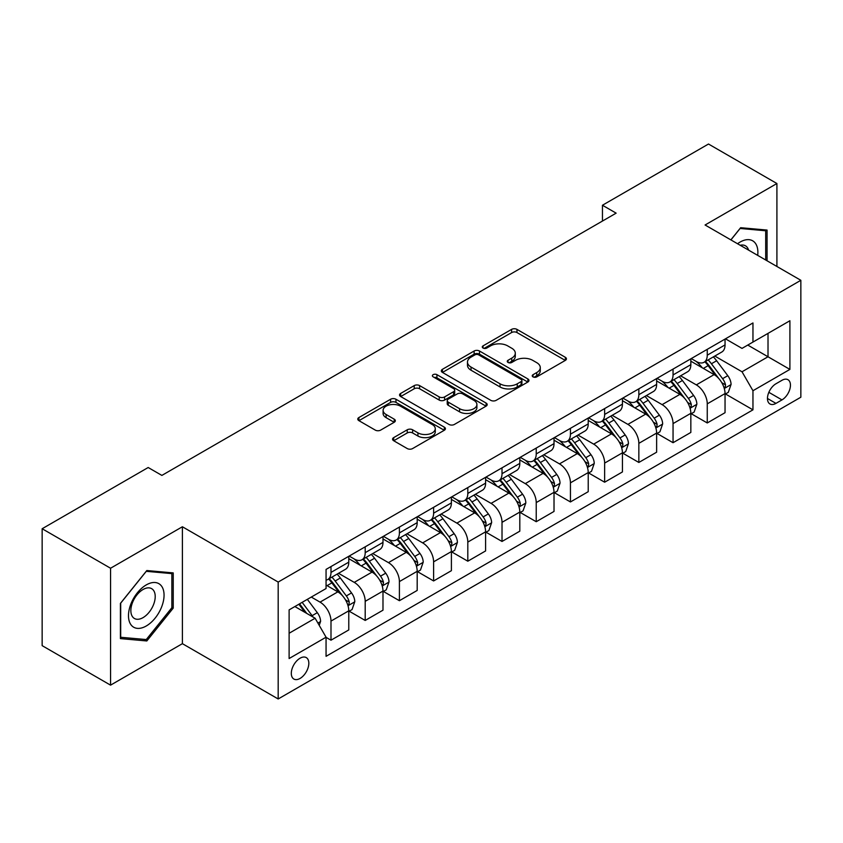 <?xml version="1.0" encoding="UTF-8"?>
<svg xmlns="http://www.w3.org/2000/svg" width="843" height="843" viewBox="0 0 843 843"><rect width="100%" height="100%" fill="white"/><g stroke="black" fill="none" stroke-linecap="round" stroke-linejoin="round"><path stroke-width="1.26" d="M533.018 376.874A2.655 1.538 0 0 0 536.78 376.874L565.326 360.393A3.793 2.192 0 0 0 566.433 358.844A3.793 2.192 0 0 0 565.326 357.295L516.97 329.381A3.793 2.192 0 0 0 511.596 329.381L483.06 345.862A2.655 1.538 0 0 0 482.28 346.947A2.655 1.538 0 0 0 483.06 348.033A2.655 1.538 0 0 0 486.822 348.033L490.51 345.893A12.16 7.018 0 0 1 507.707 345.893L511.733 348.222A12.16 7.018 0 0 1 515.294 353.185A12.16 7.018 0 0 1 511.733 358.149L508.044 360.277A2.655 1.538 0 0 0 507.265 361.362A2.655 1.538 0 0 0 508.044 362.448A2.655 1.538 0 0 0 511.806 362.448L515.495 360.319A12.16 7.018 0 0 1 532.681 360.319L536.717 362.648A12.16 7.018 0 0 1 540.279 367.611A12.16 7.018 0 0 1 536.717 372.574L533.018 374.703A2.655 1.538 0 0 0 532.239 375.788A2.655 1.538 0 0 0 533.018 376.874L533.018 374.703M300.066 678.436A12.382 7.155 120 0 0 308.159 667.519A12.382 7.155 120 0 0 306.262 657.593A12.382 7.155 120 0 0 300.066 658.214A12.382 7.155 120 0 0 291.973 669.121A12.382 7.155 120 0 0 293.87 679.047A12.382 7.155 120 0 0 300.066 678.436M393.681 437.622A3.793 2.192 0 0 0 392.564 439.171A3.793 2.192 0 0 0 393.681 440.731L407.243 448.56A3.793 2.192 0 0 0 412.617 448.56L444.314 430.257A3.793 2.192 0 0 0 445.431 428.708A3.793 2.192 0 0 0 444.314 427.159L395.968 399.245A3.793 2.192 0 0 0 390.594 399.245L358.897 417.538A3.793 2.192 0 0 0 357.78 419.097A3.793 2.192 0 0 0 358.897 420.646L375.283 430.109A3.793 2.192 0 0 0 380.657 430.109L394.218 422.269A3.793 2.192 0 0 0 395.335 420.72A3.793 2.192 0 0 0 394.218 419.171L386.094 414.482A10.158 5.869 0 0 1 383.112 410.33A10.158 5.869 0 0 1 389.392 404.914A10.158 5.869 0 0 1 400.467 406.178L432.29 424.556A10.158 5.869 0 0 1 435.273 428.708A10.158 5.869 0 0 1 428.992 434.124A10.158 5.869 0 0 1 417.928 432.859L412.617 429.793A3.793 2.192 0 0 0 407.243 429.793L393.681 437.622L393.681 440.731M182.394 526.759L110.559 568.235L42.15 528.74L42.15 645.654L110.559 685.148L182.394 643.673L278.179 698.973L278.179 582.06L182.394 526.759L182.394 643.673M776.909 266.472L776.909 183.521L705.075 224.997L800.85 280.298L278.179 582.06M776.909 183.521L708.489 144.027L602.45 205.249L602.45 221.045M42.15 528.74L148.189 467.517L161.877 475.41L616.138 213.153L602.45 205.249M490.784 400.33A3.793 2.192 0 0 0 496.158 400.33L527.855 382.027A3.793 2.192 0 0 0 528.961 380.478A3.793 2.192 0 0 0 527.855 378.928L479.498 351.015A3.793 2.192 0 0 0 474.124 351.015L442.438 369.308A3.793 2.192 0 0 0 441.321 370.867A3.793 2.192 0 0 0 442.438 372.416L490.784 400.33M434.229 377.443A2.655 1.538 0 0 1 436.927 377.822L436.927 374.661L486.084 403.038A3.793 2.192 0 0 1 487.191 404.598A3.793 2.192 0 0 1 486.084 406.147L454.388 424.44A3.793 2.192 0 0 1 449.013 424.44L400.667 396.526L400.667 393.428A3.793 2.192 0 0 0 399.55 394.977A3.793 2.192 0 0 0 400.667 396.526M400.667 393.428L414.229 385.599A3.793 2.192 0 0 1 419.603 385.599L439.214 396.916A3.793 2.192 0 0 0 444.588 396.916L453.576 391.721A3.793 2.192 0 0 0 454.693 390.172A3.793 2.192 0 0 0 453.576 388.623L433.165 376.832A2.655 1.538 0 0 1 432.385 375.746A2.655 1.538 0 0 1 434.029 374.334A2.655 1.538 0 0 1 436.927 374.661M781.967 380.309L775.95 383.776A12.002 6.923 120 0 0 768.11 394.355A12.002 6.923 120 0 0 769.954 403.966A12.002 6.923 120 0 0 775.95 403.375L781.967 399.898A12.002 6.923 120 0 0 789.807 389.318A12.002 6.923 120 0 0 787.963 379.708A12.002 6.923 120 0 0 781.967 380.309M278.179 698.973L800.85 397.211L800.85 280.298M725.454 338.833L742.019 348.391L752.957 342.068L752.957 322.953L326.062 569.415L326.062 588.54L289.117 609.868L289.117 658.531L326.062 637.203L326.062 656.318L752.957 409.846L752.957 390.731L742.019 371.774L714.801 356.062M752.957 342.068L789.902 320.74L789.902 369.403L752.957 390.731M110.559 568.235L110.559 685.148M747.762 345.072L768.015 356.768L768.015 333.375L789.902 320.74M742.019 371.774L768.015 356.768L789.902 369.403M289.117 633.251L315.113 618.235L294.871 606.549M326.062 637.361L330.993 640.195L330.993 621.08A15.48 8.936 -120 0 0 320.045 602.123L311.288 597.065M330.993 640.195L348.781 629.932L348.781 610.817A15.48 8.936 -120 0 0 337.832 591.86L326.062 585.063M349.192 611.207L365.198 620.448L365.198 601.333A15.48 8.936 -120 0 0 354.25 582.376L338.538 573.303M365.198 620.448L382.985 610.184L382.985 591.069A15.48 8.936 -120 0 0 372.037 572.102L348.781 558.677M383.396 591.459L399.403 600.701L399.403 581.586A15.48 8.936 -120 0 0 388.454 562.629L372.743 553.556M399.403 600.701L417.19 590.437L417.19 571.312A15.48 8.936 -120 0 0 406.242 552.355L382.985 538.93M417.601 571.712L433.608 580.953L433.608 561.838A15.48 8.936 -120 0 0 422.659 542.881L406.948 533.798M433.608 580.953L451.395 570.679L451.395 551.564A15.48 8.936 -120 0 0 440.446 532.607L417.19 519.183M451.806 551.965L467.812 561.206L467.812 542.091A15.48 8.936 -120 0 0 456.874 523.124L441.152 514.051M467.812 561.206L485.6 550.932L485.6 531.817A15.48 8.936 -120 0 0 474.662 512.86L451.395 499.425M486.011 532.218L502.017 541.459L502.017 522.333A15.48 8.936 -120 0 0 491.079 503.376L475.357 494.304M502.017 541.459L519.804 531.185L519.804 512.07A15.48 8.936 -120 0 0 508.866 493.113L485.6 479.678M520.215 512.46L536.232 521.712L536.232 502.586A15.48 8.936 -120 0 0 525.284 483.629L509.562 474.556M536.232 521.712L554.02 511.438L554.02 492.323A15.48 8.936 -120 0 0 543.071 473.366L519.804 459.93M554.431 492.712L570.437 501.954L570.437 482.839A15.48 8.936 -120 0 0 559.489 463.882L543.777 454.809M570.437 501.954L588.224 491.69L588.224 472.575A15.48 8.936 -120 0 0 577.276 453.608L554.02 440.183M588.635 472.965L604.642 482.207L604.642 463.092A15.48 8.936 -120 0 0 593.693 444.135L577.982 435.062M604.642 482.207L622.429 471.943L622.429 452.817A15.48 8.936 -120 0 0 611.481 433.86L588.224 420.436M622.84 453.218L638.846 462.459L638.846 443.344A15.48 8.936 -120 0 0 627.898 424.387L612.187 415.314M638.846 462.459L656.634 452.196L656.634 433.07A15.48 8.936 -120 0 0 645.685 414.113L622.429 400.688M657.045 433.471L673.051 442.712L673.051 423.597A15.48 8.936 -120 0 0 662.113 404.629L646.391 395.557M673.051 442.712L690.838 432.438L690.838 413.323A15.48 8.936 -120 0 0 679.901 394.366L656.634 380.931M691.249 413.723L707.256 422.965L707.256 403.85A15.48 8.936 -120 0 0 696.318 384.882L680.596 375.809M707.256 422.965L725.043 412.691L725.043 393.576A15.48 8.936 -120 0 0 714.105 374.619L690.838 361.183M691.249 358.581L696.318 361.499A15.48 8.936 -120 0 0 704.053 362.269A15.48 8.936 -120 0 0 707.256 355.188L707.256 349.339M657.045 378.328L662.113 381.247A15.48 8.936 -120 0 0 669.848 382.016A15.48 8.936 -120 0 0 673.051 374.935L673.051 369.086M622.84 398.075L627.898 401.005A15.48 8.936 -120 0 0 635.643 401.763A15.48 8.936 -120 0 0 638.846 394.682L638.846 388.834M588.635 417.822L593.693 420.752A15.48 8.936 -120 0 0 601.438 421.521A15.48 8.936 -120 0 0 604.642 414.429L604.642 408.581M554.431 437.58L559.489 440.499A15.48 8.936 -120 0 0 567.234 441.268A15.48 8.936 -120 0 0 570.437 434.177L570.437 428.328M520.215 457.327L525.284 460.246A15.48 8.936 -120 0 0 533.018 461.016A15.48 8.936 -120 0 0 536.232 453.924L536.232 448.086M486.011 477.075L491.079 479.994A15.48 8.936 -120 0 0 498.814 480.763A15.48 8.936 -120 0 0 502.017 473.671L502.017 467.833M451.806 496.822L456.874 499.741A15.48 8.936 -120 0 0 464.609 500.51A15.48 8.936 -120 0 0 467.812 493.429L467.812 487.581M417.601 516.569L422.659 519.499A15.48 8.936 -120 0 0 430.404 520.257A15.48 8.936 -120 0 0 433.608 513.176L433.608 507.328M383.396 536.317L388.454 539.246A15.48 8.936 -120 0 0 396.199 540.005A15.48 8.936 -120 0 0 399.403 532.924L399.403 527.075M349.192 556.064L354.25 558.993A15.48 8.936 -120 0 0 361.995 559.763A15.48 8.936 -120 0 0 365.198 552.671L365.198 546.822M725.454 393.966L752.957 409.846M704.053 362.269L721.84 351.995A15.48 8.936 -120 0 0 725.043 344.913L725.043 339.065M669.848 382.016L687.635 371.752A15.48 8.936 -120 0 0 690.838 364.661L690.838 358.812M635.643 401.763L653.43 391.5A15.48 8.936 -120 0 0 656.634 384.408L656.634 378.57M601.438 421.521L619.226 411.247A15.48 8.936 -120 0 0 622.429 404.155L622.429 398.317M567.234 441.268L585.021 430.994A15.48 8.936 -120 0 0 588.224 423.913L588.224 418.065M533.018 461.016L550.806 450.742A15.48 8.936 -120 0 0 554.02 443.66L554.02 437.812M498.814 480.763L516.601 470.489A15.48 8.936 -120 0 0 519.804 463.408L519.804 457.559M464.609 500.51L482.396 490.247A15.48 8.936 -120 0 0 485.6 483.155L485.6 477.307M430.404 520.257L448.191 509.994A15.48 8.936 -120 0 0 451.395 502.902L451.395 497.054M396.199 540.005L413.987 529.741A15.48 8.936 -120 0 0 417.19 522.649L417.19 516.812M361.995 559.763L379.782 549.488A15.48 8.936 -120 0 0 382.985 542.407L382.985 536.559M326.062 580.132A15.48 8.936 -120 0 0 327.779 579.51L345.567 569.236A15.48 8.936 -120 0 0 348.781 562.155L348.781 556.306M327.779 579.51A15.48 8.936 -120 0 0 330.993 572.418L330.993 566.58M315.113 618.235L326.062 637.203M767.056 260.782L767.056 230.065L740.649 227.705L730.86 239.886M120.412 638.604L146.819 640.965L173.226 608.119L173.226 572.903L146.819 570.542L120.412 603.398L120.412 638.604M171.856 607.329L173.226 608.119M144.027 639.352L146.819 640.965M534.083 377.253L536.717 375.725A12.16 7.018 0 0 0 540.279 370.762L540.279 367.611M515.294 353.185L515.294 356.347A12.16 7.018 0 0 1 511.733 361.31L509.109 362.827M565.274 360.425L516.97 332.542A3.793 2.192 0 0 0 511.596 332.542L484.124 348.401M527.802 382.058L479.498 354.176A3.793 2.192 0 0 0 474.124 354.176L442.48 372.448M521.132 381.563A2.655 1.538 0 0 0 521.912 380.478A2.655 1.538 0 0 0 521.132 379.392L478.698 354.892A2.655 1.538 0 0 0 474.936 354.892L471.037 357.137A12.16 7.018 0 0 0 467.475 362.1A12.16 7.018 0 0 0 471.037 367.063L500.047 383.818A12.16 7.018 0 0 0 517.244 383.818L521.132 381.563L521.132 384.724A2.655 1.538 0 0 0 521.912 383.639L521.912 380.478M467.475 362.1L467.475 365.261A12.16 7.018 0 0 0 471.037 370.225L471.037 367.063M521.132 384.724L517.244 386.969A12.16 7.018 0 0 1 500.047 386.969L471.037 370.225M400.72 396.558L414.229 388.76L414.229 385.599M454.693 390.172L454.693 393.333A3.793 2.192 0 0 1 453.576 394.882L444.588 400.077A3.793 2.192 0 0 1 439.214 400.077L419.603 388.76A3.793 2.192 0 0 0 414.229 388.76M436.927 377.822L486.032 406.178M459.561 408.665A10.158 5.869 0 0 0 470.636 409.94A10.158 5.869 0 0 0 476.906 404.514A10.158 5.869 0 0 0 473.924 400.372L462.712 393.892A3.793 2.192 0 0 0 457.338 393.892L448.339 399.087A3.793 2.192 0 0 0 447.233 400.636A3.793 2.192 0 0 0 448.339 402.185L459.561 408.665L459.561 411.827A10.158 5.869 0 0 0 470.636 413.091A10.158 5.869 0 0 0 476.906 407.675L476.906 404.514M447.233 400.636L447.233 403.797A3.793 2.192 0 0 0 448.339 405.346L448.339 402.185M459.561 411.827L448.339 405.346M435.273 428.708L435.273 431.869A10.158 5.869 0 0 1 428.992 437.285A10.158 5.869 0 0 1 417.928 436.021L412.617 432.954A3.793 2.192 0 0 0 407.243 432.954L393.734 440.752M383.112 410.33L383.112 413.491A10.158 5.869 0 0 0 386.094 417.643L386.094 414.482M394.166 422.301L386.094 417.643M444.261 430.288L395.968 402.406A3.793 2.192 0 0 0 390.594 402.406L358.949 420.678M725.043 394.208L728.331 392.311L731.071 384.408A10.253 5.922 -120 0 0 727.794 375.683L716.613 360.751A29.61 17.092 -120 0 0 713.378 356.884M702.261 367.78A29.61 17.092 -120 0 0 696.202 361.436M724.116 387.928L725.307 386.642L725.528 384.851A10.253 5.922 -120 0 0 722.599 378.676L711.418 363.754A29.61 17.092 -120 0 0 708.183 359.887M705.433 361.478A24.573 14.183 60 0 1 709.458 366.062L718.921 378.697M704.896 361.784A29.61 17.092 60 0 1 708.131 365.651L715.559 375.578M690.838 413.955L694.126 412.058L696.866 404.155A10.253 5.922 -120 0 0 693.589 395.43L682.409 380.499A29.61 17.092 -120 0 0 679.173 376.631M668.056 387.527A29.61 17.092 -120 0 0 661.997 381.184M689.911 407.675L691.102 406.389L691.323 404.598A10.253 5.922 -120 0 0 688.394 398.433L677.203 383.502A29.61 17.092 -120 0 0 673.979 379.635M671.218 381.226A24.573 14.183 60 0 1 675.254 385.809L684.716 398.444M670.691 381.531A29.61 17.092 60 0 1 673.926 385.399L681.355 395.325M656.634 433.702L659.921 431.806L662.651 423.913A10.253 5.922 -120 0 0 659.384 415.178L648.204 400.246A29.61 17.092 -120 0 0 644.969 396.379M633.852 407.274A29.61 17.092 -120 0 0 627.793 400.931M655.696 427.422L656.897 426.136L657.119 424.345A10.253 5.922 -120 0 0 654.179 418.181L642.998 403.249A29.61 17.092 -120 0 0 639.774 399.382M637.013 400.973A24.573 14.183 60 0 1 641.049 405.557L650.511 418.191M636.486 401.279A29.61 17.092 60 0 1 639.721 405.146L647.15 415.072M622.429 453.45L625.717 451.563L628.446 443.66A10.253 5.922 -120 0 0 625.179 434.925L613.999 420.004A29.61 17.092 -120 0 0 610.764 416.126M599.647 427.032A29.61 17.092 -120 0 0 593.577 420.689M621.491 447.169L622.682 445.884L622.914 444.092A10.253 5.922 -120 0 0 619.974 437.928L608.794 422.996A29.61 17.092 -120 0 0 605.569 419.129M602.808 420.72A24.573 14.183 60 0 1 606.844 425.304L616.307 437.939M602.281 421.026A29.61 17.092 60 0 1 605.506 424.893L612.945 434.819M588.224 473.208L591.501 471.311L594.241 463.408A10.253 5.922 -120 0 0 590.964 454.672L579.784 439.751A29.61 17.092 -120 0 0 576.559 435.884M565.432 446.779A29.61 17.092 -120 0 0 559.373 440.436M587.286 466.917L588.477 465.631L588.709 463.84A10.253 5.922 -120 0 0 585.769 457.675L574.589 442.754A29.61 17.092 -120 0 0 571.354 438.876M568.604 440.467A24.573 14.183 60 0 1 572.639 445.062L582.102 457.686M568.077 440.773A29.61 17.092 60 0 1 571.301 444.651L578.741 454.567M757.699 255.387A25.153 14.521 120 0 0 755.507 243.437A25.153 14.521 120 0 0 737.551 243.743M748.573 250.108A17.218 9.947 120 0 0 747.404 247.61A17.218 9.947 120 0 0 745.475 245.819A17.218 9.947 120 0 0 740.207 245.281M740.049 228.453L765.686 230.771L765.686 259.992M763.99 229.791L765.686 230.771M730.913 239.918L740.101 228.485M146.271 584.905A25.153 14.521 120 0 0 128.484 615.706A25.153 14.521 120 0 0 146.271 625.98A25.153 14.521 120 0 0 164.058 595.169A25.153 14.521 120 0 0 146.271 584.905M143.036 589.51A17.218 9.947 120 0 0 131.782 604.684A17.218 9.947 120 0 0 134.427 618.488A17.218 9.947 120 0 0 143.036 617.634A17.218 9.947 120 0 0 154.29 602.46A17.218 9.947 120 0 0 151.645 588.656A17.218 9.947 120 0 0 143.036 589.51M171.856 607.729L146.271 639.552L120.686 637.276L120.686 603.156L146.271 571.322L171.856 573.609L171.856 607.729M170.17 572.629L171.856 573.609M554.02 492.955L557.297 491.058L560.037 483.155A10.253 5.922 -120 0 0 556.759 474.419L545.579 459.498A29.61 17.092 -120 0 0 542.355 455.631M531.227 466.527A29.61 17.092 -120 0 0 525.168 460.183M553.082 486.674L554.273 485.378L554.494 483.597A10.253 5.922 -120 0 0 551.564 477.423L540.384 462.501A29.61 17.092 -120 0 0 537.149 458.634M534.399 460.225A24.573 14.183 60 0 1 538.435 464.809L547.897 477.433M533.872 460.531A29.61 17.092 60 0 1 537.096 464.398L544.536 474.314M519.804 512.702L523.092 510.805L525.832 502.902A10.253 5.922 -120 0 0 522.555 494.177L511.374 479.245A29.61 17.092 -120 0 0 508.139 475.378M497.022 486.274A29.61 17.092 -120 0 0 490.963 479.93M518.877 506.422L520.068 505.136L520.289 503.345A10.253 5.922 -120 0 0 517.36 497.17L506.179 482.249A29.61 17.092 -120 0 0 502.944 478.381M500.194 479.973A24.573 14.183 60 0 1 504.219 484.556L513.682 497.191M499.657 480.278A29.61 17.092 60 0 1 502.892 484.145L510.321 494.072M485.6 532.449L488.887 530.553L491.627 522.649A10.253 5.922 -120 0 0 488.35 513.924L477.17 498.993A29.61 17.092 -120 0 0 473.935 495.126M462.818 506.021A29.61 17.092 -120 0 0 456.758 499.678M484.672 526.169L485.863 524.883L486.084 523.092A10.253 5.922 -120 0 0 483.155 516.928L471.964 501.996A29.61 17.092 -120 0 0 468.74 498.129M465.979 499.72A24.573 14.183 60 0 1 470.015 504.304L479.477 516.938M465.452 500.025A29.61 17.092 60 0 1 468.687 503.893L476.116 513.819M451.395 552.197L454.683 550.3L457.412 542.407A10.253 5.922 -120 0 0 454.145 533.672L442.965 518.74A29.61 17.092 -120 0 0 439.73 514.873M428.613 525.769A29.61 17.092 -120 0 0 422.554 519.425M450.457 545.916L451.658 544.631L451.88 542.839A10.253 5.922 -120 0 0 448.94 536.675L437.759 521.743A29.61 17.092 -120 0 0 434.535 517.876M431.774 519.467A24.573 14.183 60 0 1 435.81 524.051L445.273 536.685M431.247 519.773A29.61 17.092 60 0 1 434.482 523.64L441.911 533.566M417.19 571.944L420.478 570.047L423.207 562.155A10.253 5.922 -120 0 0 419.94 553.419L408.76 538.498A29.61 17.092 -120 0 0 405.525 534.62M394.408 545.526A29.61 17.092 -120 0 0 388.338 539.183M416.252 565.664L417.443 564.378L417.675 562.587A10.253 5.922 -120 0 0 414.735 556.422L403.555 541.491A29.61 17.092 -120 0 0 400.33 537.623M397.569 539.214A24.573 14.183 60 0 1 401.605 543.798L411.068 556.433M397.042 539.52A29.61 17.092 60 0 1 400.267 543.387L407.706 553.314M382.985 591.702L386.263 589.805L389.002 581.902A10.253 5.922 -120 0 0 385.725 573.166L374.545 558.245A29.61 17.092 -120 0 0 371.32 554.378M360.193 565.274A29.61 17.092 -120 0 0 354.134 558.93M382.048 585.411L383.238 584.125L383.47 582.334A10.253 5.922 -120 0 0 380.53 576.169L369.35 561.248A29.61 17.092 -120 0 0 366.115 557.371M363.365 558.962A24.573 14.183 60 0 1 367.4 563.556L376.863 576.18M362.838 559.267A29.61 17.092 60 0 1 366.062 563.135L373.502 573.061M348.781 611.449L352.058 609.552L354.798 601.649A10.253 5.922 -120 0 0 351.52 592.914L340.34 577.992A29.61 17.092 -120 0 0 337.116 574.125M347.843 605.169L349.034 603.873L349.255 602.092A10.253 5.922 -120 0 0 346.325 595.917L335.145 580.996A29.61 17.092 -120 0 0 331.91 577.128M329.16 578.72A24.573 14.183 60 0 1 333.196 583.303L342.658 595.927M328.633 579.015A29.61 17.092 60 0 1 331.857 582.892L339.297 592.808M319.223 625.348L320.593 621.396A10.253 5.922 -120 0 0 317.316 612.661L307.337 599.341M313.048 617.044A10.253 5.922 -120 0 0 312.121 615.664L302.142 602.345M299.571 603.83L306.736 613.398M298.854 604.241L304.934 612.366M320.045 602.123L337.832 591.86M354.25 582.376L372.037 572.102M388.454 562.629L406.242 552.355M422.659 542.881L440.446 532.607M456.874 523.124L474.662 512.86M491.079 503.376L508.866 493.113M525.284 483.629L543.071 473.366M559.489 463.882L577.276 453.608M593.693 444.135L611.481 433.86M627.898 424.387L645.685 414.113M662.113 404.629L679.901 394.366M696.318 384.882L714.105 374.619M707.256 355.188L725.043 344.913M707.256 403.85L725.043 393.576M673.051 423.597L690.838 413.323M673.051 374.935L690.838 364.661M638.846 443.344L656.634 433.07M638.846 394.682L656.634 384.408M604.642 463.092L622.429 452.817M604.642 414.429L622.429 404.155M570.437 482.839L588.224 472.575M570.437 434.177L588.224 423.913M536.232 502.586L554.02 492.323M536.232 453.924L554.02 443.66M502.017 522.333L519.804 512.07M502.017 473.671L519.804 463.408M467.812 542.091L485.6 531.817M467.812 493.429L485.6 483.155M433.608 561.838L451.395 551.564M433.608 513.176L451.395 502.902M399.403 581.586L417.19 571.312M399.403 532.924L417.19 522.649M365.198 601.333L382.985 591.069M365.198 552.671L382.985 542.407M330.993 621.08L348.781 610.817M330.993 572.418L348.781 562.155M768.848 392.322L781.967 399.898M767.467 398.476L775.95 403.375M536.717 375.725L536.717 372.574M508.044 362.448L508.044 360.277M511.733 361.31L511.733 358.149M483.06 348.033L483.06 345.862M511.596 332.542L511.596 329.381M516.97 332.542L516.97 329.381M565.326 360.393L565.326 357.295M442.438 372.416L442.438 369.308M474.124 354.176L474.124 351.015M479.498 354.176L479.498 351.015M527.855 382.027L527.855 378.928M500.047 386.969L500.047 383.818M517.244 386.969L517.244 383.818M419.603 388.76L419.603 385.599M439.214 400.077L439.214 396.916M444.588 400.077L444.588 396.916M453.576 394.882L453.576 391.721M486.084 406.147L486.084 403.038M407.243 432.954L407.243 429.793M412.617 432.954L412.617 429.793M417.928 436.021L417.928 432.859M394.218 422.269L394.218 419.171M358.897 420.646L358.897 417.538M390.594 402.406L390.594 399.245M395.968 402.406L395.968 399.245M444.314 430.257L444.314 427.159M724.285 388.486L730.997 384.608M711.418 363.754L716.613 360.751M703.347 368.412L708.131 365.651M722.599 378.676L727.794 375.683M721.787 382.68L725.528 384.851M690.08 408.233L696.792 404.355M677.203 383.502L682.409 380.499M669.142 388.159L673.926 385.399M688.394 398.433L693.589 395.43M687.572 402.438L691.323 404.598M655.865 427.991L662.587 424.103M642.998 403.249L648.204 400.246M634.937 407.907L639.721 405.146M654.179 418.181L659.384 415.178M653.367 422.185L657.119 424.345M621.66 447.738L628.383 443.861M608.794 422.996L613.999 420.004M600.732 427.654L605.506 424.893M619.974 437.928L625.179 434.925M619.162 441.932L622.914 444.092M587.455 467.486L594.178 463.608M574.589 442.754L579.784 439.751M566.528 447.401L571.301 444.651M585.769 457.675L590.964 454.672M584.958 461.679L588.709 463.84M553.25 487.233L559.963 483.355M540.384 462.501L545.579 459.498M532.323 467.159L537.096 464.398M551.564 477.423L556.759 474.419M550.753 481.427L554.494 483.597M519.046 506.98L525.758 503.102M506.179 482.249L511.374 479.245M498.108 486.906L502.892 484.145M517.36 497.17L522.555 494.177M516.548 501.174L520.289 503.345M484.841 526.727L491.553 522.85M471.964 501.996L477.17 498.993M463.903 506.654L468.687 503.893M483.155 516.928L488.35 513.924M482.333 520.932L486.084 523.092M450.626 546.475L457.349 542.597M437.759 521.743L442.965 518.74M429.698 526.401L434.482 523.64M448.94 536.675L454.145 533.672M448.128 540.679L451.88 542.839M416.421 566.233L423.144 562.355M403.555 541.491L408.76 538.498M395.493 546.148L400.267 543.387M414.735 556.422L419.94 553.419M413.924 560.426L417.675 562.587M382.216 585.98L388.939 582.102M369.35 561.248L374.545 558.245M361.289 565.895L366.062 563.135M380.53 576.169L385.725 573.166M379.719 580.174L383.47 582.334M348.011 605.727L354.724 601.849M335.145 580.996L340.34 577.992M327.084 585.643L331.857 582.892M346.325 595.917L351.52 592.914M345.514 599.921L349.255 602.092M317.927 623.093L320.519 621.597M312.121 615.664L317.316 612.661"/></g></svg>
